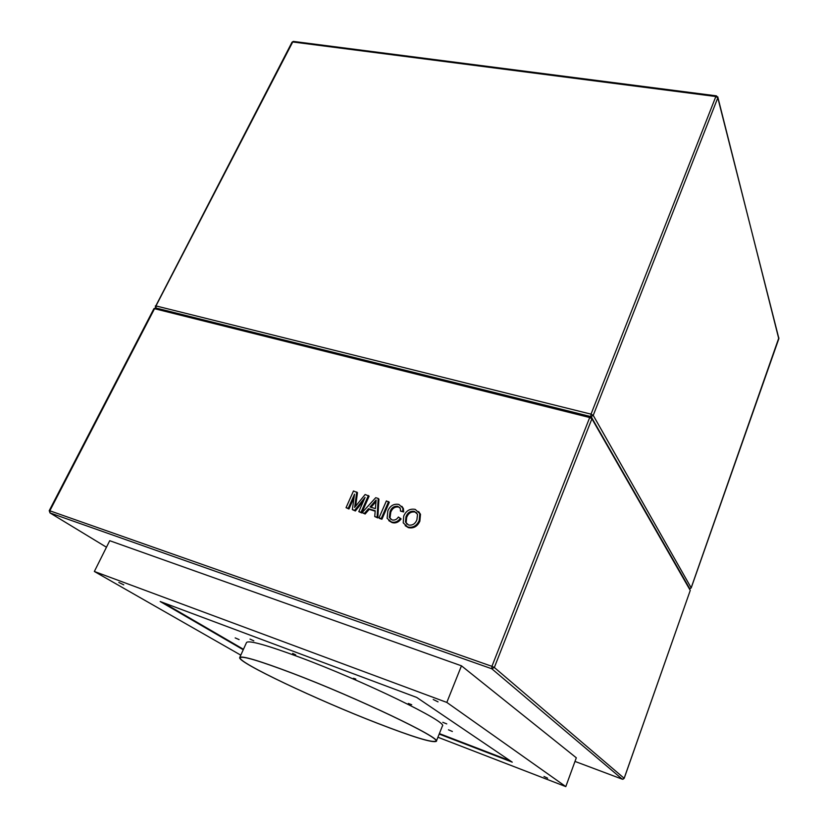 <?xml version="1.0" encoding="UTF-8"?>
<svg xmlns="http://www.w3.org/2000/svg" width="828" height="828" viewBox="0 0 828 828"><rect width="100%" height="100%" fill="white"/><g stroke="black" fill="none" stroke-linecap="round" stroke-linejoin="round"><path stroke-width="1.24" d="M292.532 673.319C259.547 660.858 242.107 655.652 240.213 657.722C237.15 662.183 317.217 699.97 377.32 723.186C412.768 736.91 432.257 742.892 435.787 741.132C441.997 738.41 356.775 697.652 292.532 673.319M377.506 723.299C413.131 737.096 432.733 743.109 436.284 741.339C442.535 738.607 356.858 697.631 292.294 673.174C259.143 660.651 241.621 655.434 239.727 657.504C236.653 661.986 317.114 699.97 377.506 723.299M436.284 741.339L442.38 726.063C448.921 722.523 363.854 681.051 299.343 657.142C266.223 644.909 248.617 640.034 246.527 642.518L239.727 657.504M253.813 640.841L250.004 639.092L253.813 640.841M239.106 639.599L235.183 637.902L239.106 639.599M448.476 729.82L452.367 731.476L448.476 729.82M442.804 722.316L446.747 723.9L442.804 722.316M408.318 703.458L411.713 704.721L408.318 703.458M353.473 678.277L355.792 679.053L353.473 678.277M543.986 776.457L547.629 778.185L543.986 776.457M433.23 699.494L438.043 701.865L433.23 699.494M118.828 582.436L123.765 584.858L118.828 582.436M295.72 654.896L292.636 653.385L295.72 654.896M240.793 655.145L94.351 571.475L109.72 540.705L461.465 665.815L576.309 757.796L565.803 786.6L437.919 737.241M418.616 511.528L420.489 514.312L419.848 521.226C417.384 526.525 413.555 528.668 408.38 527.664L405.161 525.645M354.042 497.556L348.961 509.003L346.052 507.667L353.473 490.983L357.468 492.65L355.647 506.167M356.754 491.967L354.632 507.429L365.138 494.502L369.122 496.169L361.732 512.956L358.803 511.621L365.076 497.4L354.643 510.327L355.367 510.99L352.355 509.613L354.519 494.202L348.236 508.34L348.961 509.003M363.564 500.826L355.367 510.99M375.177 511.207L369.205 509.375L365.138 514.012L362.084 512.625L375.715 497.7L378.21 498.456L377.102 517.283L374.732 516.548L375.208 510.772L368.501 508.713L364.434 513.36L362.084 512.625M378.21 498.456L378.913 499.129L377.806 517.935L374.732 516.548M389.305 502.275L381.936 519.218L379.7 518.525L378.996 517.862L386.376 500.919L389.305 502.275M399.903 507.667L398.641 507.057C394.977 506.529 392.358 508.226 390.785 512.149L389.978 518.049L390.65 519.208M400.421 518.276C397.968 521.63 394.966 522.851 391.406 521.961L387.111 518.328L387.846 510.804C390.216 505.639 393.9 503.527 398.92 504.459L402.739 507.906L402.967 511.28L400.483 511.104L400.328 508.475L397.957 506.384C394.294 505.856 391.675 507.554 390.091 511.487L389.284 517.386L392.048 519.922C394.625 520.491 396.747 519.529 398.403 517.024L401.104 518.939C398.651 522.282 395.649 523.513 392.099 522.613L388.767 520.636M401.849 506.291L403.412 508.578L403.64 511.952L400.483 511.104M348.236 508.34L346.052 507.667M354.643 510.327L352.355 509.613M368.419 495.496L361.018 512.294L361.732 512.956M361.018 512.294L358.803 511.621M373.676 502.793L370.023 506.974L375.394 508.62L376.109 500.019L373.676 502.793L374.38 503.465L371.037 507.285M364.434 513.36L365.138 514.012M368.501 508.713L369.205 509.375M377.102 517.283L377.806 517.935M375.964 501.809L374.38 503.465M388.611 501.592L381.242 518.556L381.936 519.218M381.242 518.556L378.996 517.862M390.091 511.487L390.785 512.149M397.957 506.384L398.641 507.057M402.967 511.28L403.64 511.952M391.406 521.961L392.099 522.613M407.707 527.001L403.226 522.851L403.712 516.061C406.144 510.638 409.984 508.423 415.252 509.396L419.827 513.65L419.185 520.564C416.722 525.863 412.893 528.005 407.707 527.001L408.38 527.664M405.979 516.786L405.461 522.085L408.556 525.014C412.427 525.614 415.211 523.896 416.898 519.849L417.519 514.323L414.424 511.373C410.429 510.772 407.614 512.573 405.979 516.786L406.651 517.448L406.134 522.737L406.931 524.186M419.185 520.564L419.848 521.226M414.424 511.373L415.076 512.046C411.092 511.445 408.287 513.246 406.651 517.448M416.753 512.915L415.076 512.046M461.465 665.815L446.82 702.423L565.803 786.6M94.351 571.475L446.82 702.423M439.182 734.063L512.253 762.164L416.743 697.445L160.177 601.521L243.246 649.752M163.333 602.701L243.453 649.287M439.378 733.598L510.348 760.87M689.786 588.822L691.183 587.932L778.889 338.548L717.804 97.818L593.231 415.377L691.173 587.828L689.765 588.78M591.016 416.67L593.231 415.377L591.026 414.145L715.847 96.514L292.729 41.969L155.974 305.925L591.026 414.145L590.788 416.577L156.006 308.026L155.974 305.925L155.322 305.956L155.695 307.892M155.56 306.401L292.025 42.187L293.671 41.452M715.847 96.514L717.804 97.818L716.313 95.831L715.847 96.514M716.52 95.862L293.34 41.41L292.025 42.187M778.858 337.793L691.101 587.994M717.752 96.814L778.786 338.818M574.984 761.418L622.294 779.189L491.791 668.776L50.022 512.936L106.46 547.225M49.835 510.793L491.925 666.343L589.702 417.529L154.536 308.699L49.835 510.793L49.225 510.669L50.022 512.936L49.835 510.793M494.337 667.492L624.157 778.279L690.252 590.426L591.906 418.761L494.337 667.492L491.925 666.343L491.791 668.776L494.337 667.492M689.9 589.019L591.182 416.763M591.906 418.761L592.01 417.861L590.436 416.484L589.702 417.529L591.906 418.761M690.2 590.581L624.188 778.33L622.366 779.21M624.126 778.341L622.894 779.272M153.884 308.73L155.478 307.892L153.884 308.73L49.225 510.669M355.026 504.749L355.75 505.422M389.978 518.049L389.284 517.386M403.412 508.578L402.739 507.906M420.489 514.312L419.827 513.65M406.134 522.737L405.461 522.085"/></g></svg>

